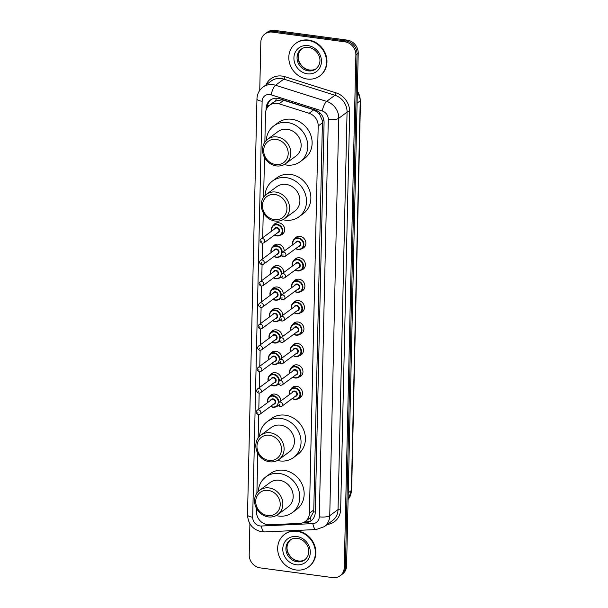 <?xml version="1.0" encoding="UTF-8"?>
<svg xmlns="http://www.w3.org/2000/svg" width="608" height="608" viewBox="0 0 608 608"><rect width="100%" height="100%" fill="white"/><g stroke="black" fill="none" stroke-linecap="round" stroke-linejoin="round"><path stroke-width="0.91" d="M294.622 238.853A6.468 5.784 53.5 0 1 295.997 237.333A6.468 5.784 53.5 0 1 299.987 236.352A6.468 5.784 53.5 0 1 305.55 241.133A6.468 5.784 53.5 0 1 303.688 247.745A6.468 5.784 53.5 0 1 301.834 248.611A6.065 5.426 53.5 0 1 298.11 249.523A6.065 5.426 53.5 0 1 295.686 248.626M294.135 260.27A6.468 5.784 53.5 0 1 295.518 258.75A6.468 5.784 53.5 0 1 299.501 257.769A6.468 5.784 53.5 0 1 305.064 262.55A6.468 5.784 53.5 0 1 303.202 269.162A6.468 5.784 53.5 0 1 301.348 270.028M293.649 281.686A6.468 5.784 53.5 0 1 295.032 280.166A6.468 5.784 53.5 0 1 299.014 279.186A6.468 5.784 53.5 0 1 304.578 283.966A6.468 5.784 53.5 0 1 302.723 290.571A6.468 5.784 53.5 0 1 300.861 291.445M291.346 308.97A6.065 5.426 53.5 0 1 293.178 303.088A6.468 5.784 53.5 0 1 294.546 301.583A6.468 5.784 53.5 0 1 298.528 300.603A6.468 5.784 53.5 0 1 304.091 305.383A6.468 5.784 53.5 0 1 302.237 311.988A6.468 5.784 53.5 0 1 300.375 312.862A6.065 5.426 53.5 0 1 296.651 313.766A6.065 5.426 53.5 0 1 294.226 312.877M292.676 324.52A6.468 5.784 53.5 0 1 294.059 323A6.468 5.784 53.5 0 1 298.042 322.012A6.468 5.784 53.5 0 1 303.605 326.8A6.468 5.784 53.5 0 1 301.75 333.404A6.468 5.784 53.5 0 1 299.888 334.278M292.19 345.937A6.468 5.784 53.5 0 1 293.573 344.409A6.468 5.784 53.5 0 1 297.555 343.429A6.468 5.784 53.5 0 1 303.118 348.209A6.468 5.784 53.5 0 1 301.264 354.821A6.468 5.784 53.5 0 1 299.402 355.695A6.065 5.426 53.5 0 1 295.686 356.6M291.703 367.346A6.468 5.784 53.5 0 1 293.086 365.826A6.468 5.784 53.5 0 1 297.069 364.846A6.468 5.784 53.5 0 1 302.632 369.626A6.468 5.784 53.5 0 1 300.778 376.238A6.468 5.784 53.5 0 1 298.916 377.104M291.217 388.763A6.468 5.784 53.5 0 1 292.6 387.243A6.468 5.784 53.5 0 1 296.582 386.262A6.468 5.784 53.5 0 1 302.146 391.043A6.468 5.784 53.5 0 1 300.291 397.655A6.468 5.784 53.5 0 1 298.429 398.521M271.138 252.563A6.065 5.426 53.5 0 1 272.969 246.681A6.468 5.784 53.5 0 1 274.33 245.168A6.468 5.784 53.5 0 1 278.32 244.188A6.468 5.784 53.5 0 1 284.217 251.074M281.694 255.801A6.468 5.784 53.5 0 1 280.166 256.454M272.468 268.105A6.468 5.784 53.5 0 1 273.851 266.585A6.468 5.784 53.5 0 1 277.833 265.605A6.468 5.784 53.5 0 1 283.731 272.483M281.208 277.218A6.468 5.784 53.5 0 1 279.68 277.864A6.065 5.426 53.5 0 1 275.956 278.776A6.065 5.426 53.5 0 1 273.532 277.879M271.981 289.522A6.468 5.784 53.5 0 1 273.364 288.002A6.468 5.784 53.5 0 1 277.347 287.022A6.468 5.784 53.5 0 1 283.244 293.9M280.721 298.634A6.468 5.784 53.5 0 1 279.194 299.28M271.495 310.939A6.468 5.784 53.5 0 1 272.878 309.419A6.468 5.784 53.5 0 1 276.86 308.438A6.468 5.784 53.5 0 1 282.758 315.316M280.235 320.051A6.468 5.784 53.5 0 1 278.707 320.697M271.624 231.146A6.065 5.426 53.5 0 1 273.456 225.264A6.468 5.784 53.5 0 1 274.816 223.759A6.468 5.784 53.5 0 1 278.806 222.779A6.468 5.784 53.5 0 1 284.369 227.559A6.468 5.784 53.5 0 1 282.507 234.164A6.468 5.784 53.5 0 1 280.653 235.038A6.065 5.426 53.5 0 1 276.929 235.942A6.065 5.426 53.5 0 1 274.504 235.053M269.192 338.223A6.065 5.426 53.5 0 1 271.031 332.34A6.468 5.784 53.5 0 1 272.392 330.836A6.468 5.784 53.5 0 1 276.374 329.855A6.468 5.784 53.5 0 1 282.272 336.733M279.748 341.468A6.468 5.784 53.5 0 1 278.221 342.114A6.065 5.426 53.5 0 1 274.504 343.018A6.065 5.426 53.5 0 1 272.072 342.129M270.522 353.772A6.468 5.784 53.5 0 1 271.905 352.252A6.468 5.784 53.5 0 1 275.888 351.264A6.468 5.784 53.5 0 1 281.785 358.15M279.262 362.885A6.468 5.784 53.5 0 1 277.734 363.531M270.036 375.189A6.468 5.784 53.5 0 1 271.419 373.662A6.468 5.784 53.5 0 1 275.401 372.681A6.468 5.784 53.5 0 1 281.299 379.567M278.776 384.294A6.468 5.784 53.5 0 1 277.248 384.948A6.065 5.426 53.5 0 1 273.532 385.852A6.065 5.426 53.5 0 1 271.107 384.955M269.549 396.598A6.468 5.784 53.5 0 1 270.932 395.078A6.468 5.784 53.5 0 1 274.915 394.098A6.468 5.784 53.5 0 1 280.812 400.976M278.297 405.711A6.468 5.784 53.5 0 1 276.762 406.357M256.546 508.516L256.477 511.586A12.13 10.845 -126.5 0 0 269.496 524.788L299.797 523.382A12.13 10.845 -126.5 0 0 305.3 521.451L310.278 517.75L313.584 511.868L313.781 509.975L322.453 120.802L319.436 113.886L313.834 109.797L283.784 100.305L281.793 99.887L275.644 100.974L269.618 105.199A12.13 10.845 -126.5 0 0 265.506 113.445L264.86 142.112M305.3 521.451A12.13 10.845 -126.5 0 0 309.404 513.213L318.189 125.97A12.13 10.845 -126.5 0 0 309.1 113.301L279.049 103.801A12.13 10.845 -126.5 0 0 277.088 103.36A12.13 10.845 -126.5 0 0 269.618 105.199M264.51 157.518L263.606 197.243M263.256 212.64L262.686 237.751M262.565 243.314L262.2 259.16M262.078 264.731L261.714 280.577M261.592 286.148L261.227 301.994M261.106 307.564L260.741 323.41M260.619 328.981L260.262 344.827M260.133 350.398L259.776 366.244M259.646 371.807L259.289 387.653M259.16 393.224L258.803 409.07M258.674 414.641L258.142 437.988M257.792 453.393L256.895 493.111M302.541 522.88L305.611 522.736A12.13 10.845 -126.5 0 0 311.114 520.805A12.13 10.845 -126.5 0 0 315.218 512.567L324.072 122.588A12.13 10.845 -126.5 0 0 314.974 109.911L279.665 98.754A12.13 10.845 -126.5 0 0 277.704 98.314A12.13 10.845 -126.5 0 0 270.233 100.153A12.13 10.845 -126.5 0 0 266.129 108.399L266.084 110.101M267.292 107.646L267.292 107.532A12.13 10.845 53.5 0 1 270.834 99.742M259.738 90.41L260.832 42.203A12.13 10.845 53.5 0 1 264.936 33.957A12.13 10.845 53.5 0 1 272.414 32.125L344.835 41.823A12.13 10.845 53.5 0 1 355.885 54.94L344.25 567.522A12.13 10.845 53.5 0 1 340.146 575.761A12.13 10.845 53.5 0 1 332.675 577.6L260.254 567.895A12.13 10.845 53.5 0 1 249.196 554.785L249.903 523.792M264.936 33.957L267.269 32.239A12.13 10.845 53.5 0 1 274.74 30.4L347.16 40.105L345.998 40.964A12.13 10.845 53.5 0 1 357.048 54.082L345.42 566.656A12.13 10.845 53.5 0 1 341.308 574.902A12.13 10.845 53.5 0 0 345.42 566.656L357.048 54.082A12.13 10.845 53.5 0 0 345.998 40.964L273.577 31.259L345.998 40.964L344.835 41.823M266.106 33.098A12.13 10.845 53.5 0 1 273.577 31.259A12.13 10.845 53.5 0 0 266.106 33.098M311.676 520.357A12.13 10.845 53.5 0 1 306.774 521.877L304.509 521.976M347.16 40.105A12.13 10.845 53.5 0 1 358.218 53.215L346.583 565.797A12.13 10.845 53.5 0 1 342.479 574.043L340.146 575.761M307.238 79.048A20.224 18.08 53.5 0 1 289.849 64.106A20.224 18.08 53.5 0 1 295.663 43.457A20.224 18.08 53.5 0 1 308.112 40.386A20.224 18.08 53.5 0 1 325.5 55.336A20.224 18.08 53.5 0 1 319.694 75.985A20.224 18.08 53.5 0 1 307.238 79.048M295.663 43.457L296.096 43.13A20.224 18.08 53.5 0 1 308.552 40.067A20.224 18.08 53.5 0 1 325.934 55.009A20.224 18.08 53.5 0 1 320.127 75.658L319.694 75.985M275.652 164.525A13.14 11.75 53.5 0 1 263.682 150.32A13.14 11.75 53.5 0 1 276.222 139.399A13.14 11.75 53.5 0 1 288.2 153.604A13.14 11.75 53.5 0 1 275.652 164.525M276.336 165.916A15.17 13.558 53.5 0 1 263.302 154.713A15.17 13.558 53.5 0 1 267.657 139.224A15.17 13.558 53.5 0 1 276.997 136.929A15.17 13.558 53.5 0 1 290.039 148.132A15.17 13.558 53.5 0 1 285.684 163.62A15.17 13.558 53.5 0 1 276.336 165.916M285.684 163.62L296.02 155.982A15.17 13.558 -126.5 0 0 300.375 140.494A15.17 13.558 -126.5 0 0 287.341 129.284A15.17 13.558 -126.5 0 0 277.993 131.586L267.657 139.224M266.281 140.402A22.245 19.889 53.5 0 1 273.79 125.894A22.245 19.889 53.5 0 1 287.493 122.52A22.245 19.889 53.5 0 1 306.614 138.958A22.245 19.889 53.5 0 1 300.23 161.675A22.245 19.889 53.5 0 1 286.528 165.042A22.245 19.889 53.5 0 1 284.149 164.586M273.79 125.894L278.16 122.664A22.245 19.889 53.5 0 1 291.863 119.29A22.245 19.889 53.5 0 1 310.984 135.728A22.245 19.889 53.5 0 1 304.593 158.445L300.23 161.675M274.406 219.648A13.14 11.75 53.5 0 1 262.428 205.443A13.14 11.75 53.5 0 1 274.976 194.522A13.14 11.75 53.5 0 1 286.946 208.726A13.14 11.75 53.5 0 1 274.406 219.648M275.09 221.038A15.17 13.558 53.5 0 1 262.048 209.836A15.17 13.558 53.5 0 1 266.403 194.347A15.17 13.558 53.5 0 1 275.743 192.052A15.17 13.558 53.5 0 1 288.785 203.254A15.17 13.558 53.5 0 1 284.43 218.743A15.17 13.558 53.5 0 1 275.09 221.038M284.43 218.743L294.774 211.105A15.17 13.558 -126.5 0 0 299.128 195.616A15.17 13.558 -126.5 0 0 286.087 184.406A15.17 13.558 -126.5 0 0 276.746 186.709L266.403 194.347M265.035 195.525A22.245 19.889 53.5 0 1 272.536 181.017A22.245 19.889 53.5 0 1 286.239 177.642A22.245 19.889 53.5 0 1 305.368 194.081A22.245 19.889 53.5 0 1 298.976 216.798A22.245 19.889 53.5 0 1 285.274 220.164A22.245 19.889 53.5 0 1 282.902 219.708M272.536 181.017L276.906 177.787A22.245 19.889 53.5 0 1 290.609 174.42A22.245 19.889 53.5 0 1 309.73 190.851A22.245 19.889 53.5 0 1 303.346 213.568L298.976 216.798M268.941 460.4A13.14 11.75 53.5 0 1 256.964 446.188A13.14 11.75 53.5 0 1 269.511 435.275A13.14 11.75 53.5 0 1 281.481 449.479A13.14 11.75 53.5 0 1 268.941 460.4M269.625 461.791A15.17 13.558 53.5 0 1 256.584 450.589A15.17 13.558 53.5 0 1 260.938 435.1A15.17 13.558 53.5 0 1 270.279 432.797A15.17 13.558 53.5 0 1 283.32 444.007A15.17 13.558 53.5 0 1 278.966 459.496A15.17 13.558 53.5 0 1 269.625 461.791M278.966 459.496L289.309 451.85A15.17 13.558 -126.5 0 0 293.664 436.369A15.17 13.558 -126.5 0 0 280.622 425.159A15.17 13.558 -126.5 0 0 271.282 427.462L260.938 435.1M259.57 436.278A22.245 19.889 53.5 0 1 267.079 421.77A22.245 19.889 53.5 0 1 280.774 418.395A22.245 19.889 53.5 0 1 299.904 434.834A22.245 19.889 53.5 0 1 293.512 457.543A22.245 19.889 53.5 0 1 279.809 460.917A22.245 19.889 53.5 0 1 277.438 460.461M267.079 421.77L271.442 418.54A22.245 19.889 53.5 0 1 285.144 415.165A22.245 19.889 53.5 0 1 304.274 431.604A22.245 19.889 53.5 0 1 297.882 454.32L293.512 457.543M267.687 515.523A13.14 11.75 53.5 0 1 255.717 501.319A13.14 11.75 53.5 0 1 268.257 490.398A13.14 11.75 53.5 0 1 280.235 504.602A13.14 11.75 53.5 0 1 267.687 515.523M268.371 516.914A15.17 13.558 53.5 0 1 255.337 505.712A15.17 13.558 53.5 0 1 259.692 490.223A15.17 13.558 53.5 0 1 269.032 487.928A15.17 13.558 53.5 0 1 282.074 499.13A15.17 13.558 53.5 0 1 277.712 514.619A15.17 13.558 53.5 0 1 268.371 516.914M277.712 514.619L288.055 506.981A15.17 13.558 -126.5 0 0 292.41 491.492A15.17 13.558 -126.5 0 0 279.376 480.282A15.17 13.558 -126.5 0 0 270.028 482.585L259.692 490.223M258.316 491.401A22.245 19.889 53.5 0 1 265.825 476.892A22.245 19.889 53.5 0 1 279.528 473.518A22.245 19.889 53.5 0 1 298.65 489.957A22.245 19.889 53.5 0 1 292.258 512.673A22.245 19.889 53.5 0 1 278.563 516.04A22.245 19.889 53.5 0 1 276.184 515.584M265.825 476.892L270.195 473.662A22.245 19.889 53.5 0 1 283.898 470.288A22.245 19.889 53.5 0 1 303.02 486.727A22.245 19.889 53.5 0 1 296.628 509.443L292.258 512.673M296.096 569.977A20.224 18.08 53.5 0 1 278.707 555.036A20.224 18.08 53.5 0 1 284.521 534.386A20.224 18.08 53.5 0 1 296.97 531.324A20.224 18.08 53.5 0 1 314.359 546.265A20.224 18.08 53.5 0 1 308.552 566.914A20.224 18.08 53.5 0 1 296.096 569.977M284.521 534.386L284.954 534.067A20.224 18.08 53.5 0 1 297.411 530.997A20.224 18.08 53.5 0 1 314.8 545.946A20.224 18.08 53.5 0 1 308.986 566.588L308.552 566.914M283.784 100.305L279.049 103.801M269.025 105.67A12.13 3.557 -178.7 0 1 267.55 105.344M272.916 102.76A4.043 3.618 -126.5 0 0 271.442 103.846M323.996 120.954A12.13 3.557 -178.7 0 1 322.453 120.802M319.436 113.886A12.13 3.428 -72.5 0 1 319.778 112.723M315.233 512.027A12.13 3.557 -178.7 0 1 313.584 511.868M275.644 100.974A12.13 3.428 -72.5 0 1 276.427 98.222M311.228 520.623A12.13 4.659 -92.7 0 1 310.278 517.75M313.834 109.797L309.1 113.301M322.574 122.732L318.189 125.97M313.781 509.975L309.404 513.213M267.292 107.532L266.129 108.399M269.846 94.544A8.086 7.235 -126.5 0 0 262.124 101.27L252.685 517.21A8.086 7.235 -126.5 0 0 260.057 525.95A8.086 7.235 -126.5 0 0 261.372 526.011L312.877 523.61A8.086 7.235 -126.5 0 0 319.284 516.83L328.305 119.434A8.086 7.235 -126.5 0 0 322.24 110.983L271.153 94.84A8.086 7.235 -126.5 0 0 269.846 94.544M262.968 87.111A16.18 14.463 53.5 0 1 272.931 84.664A16.18 14.463 53.5 0 1 275.546 85.249L283.852 79.116A16.18 14.463 -126.5 0 0 281.238 78.531A16.18 14.463 -126.5 0 0 271.274 80.978L262.968 87.111C259.16 90.083 257.154 94.02 256.956 98.929A8.086 2.371 1.3 0 0 262.124 101.27M256.956 98.929L247.517 514.87C248.102 524.126 252.89 529.773 261.896 531.818L264.655 531.932A8.086 3.108 -92.7 0 1 261.372 526.011M266 84.877A18.202 16.272 53.5 0 1 282.006 76.061A18.202 16.272 53.5 0 1 284.947 76.714L336.034 92.864A18.202 16.272 53.5 0 1 349.676 111.872L340.655 509.276A18.202 16.272 53.5 0 1 327.302 524.438M355.885 54.94L358.218 53.215M272.414 32.125L274.74 30.4M344.25 567.522L346.583 565.797M271.153 94.84A8.086 2.288 -72.5 0 1 275.546 85.249L326.633 101.392L334.94 95.258L283.852 79.116A2.022 0.57 107.5 0 0 284.947 76.714M322.24 110.983A8.086 2.288 -72.5 0 1 326.633 101.392A16.18 14.463 53.5 0 1 338.755 118.294L347.062 112.161A16.18 14.463 -126.5 0 0 334.94 95.258A2.022 0.57 107.5 0 0 336.034 92.864M328.305 119.434A8.086 2.371 1.3 0 0 338.755 118.294L329.741 515.69L338.04 509.557L347.062 112.161A2.022 0.593 -178.7 0 1 349.676 111.872M319.284 516.83A8.086 2.371 1.3 0 0 329.741 515.69A16.18 14.463 53.5 0 1 324.269 526.68L332.568 520.547A16.18 14.463 -126.5 0 0 338.04 509.557A2.022 0.593 -178.7 0 1 340.655 509.276M264.655 531.932L316.168 529.538A8.086 3.108 -92.7 0 1 312.877 523.61M247.517 514.87A8.086 2.371 1.3 0 0 252.685 517.21M306.774 521.877L305.611 522.736M357.078 103.162L360.217 100.844A4.043 1.186 1.3 0 0 360.483 100.434L351.644 490.086A4.043 1.186 -178.7 0 1 351.371 490.504L360.217 100.844A16.18 14.463 -126.5 0 0 357.36 91.086M348.088 499.442A16.18 14.463 -126.5 0 0 351.371 490.504L348.24 492.814M308.279 70.855A12.327 11.02 53.5 0 1 297.684 61.742A12.327 11.02 53.5 0 1 301.226 49.157C303.293 47.644 305.733 47.044 308.545 47.378C317.11 48.518 325.052 60.633 315.879 68.985A12.327 11.02 53.5 0 1 308.279 70.855M307.359 73.819A14.752 13.194 53.5 0 1 293.915 57.874A14.752 13.194 53.5 0 1 307.998 45.615A14.752 13.194 53.5 0 1 321.434 61.56A14.752 13.194 53.5 0 1 307.359 73.819M316.365 68.598A12.327 11.02 53.5 0 1 309.305 70.102A12.327 11.02 53.5 0 1 298.817 61.324A12.327 11.02 53.5 0 1 301.743 48.8M297.145 561.784A12.327 11.02 53.5 0 1 286.543 552.68A12.327 11.02 53.5 0 1 290.084 540.086C292.152 538.574 294.599 537.981 297.403 538.308C305.976 539.448 313.91 551.562 304.737 559.922A12.327 11.02 53.5 0 1 297.145 561.784M296.218 564.748A14.752 13.194 53.5 0 1 282.773 548.804A14.752 13.194 53.5 0 1 296.856 536.545A14.752 13.194 53.5 0 1 310.293 552.497A14.752 13.194 53.5 0 1 296.218 564.748M305.224 559.527A12.327 11.02 53.5 0 1 298.163 561.032A12.327 11.02 53.5 0 1 287.675 552.262A12.327 11.02 53.5 0 1 290.601 539.737M276.678 222.885L273.456 225.264A6.065 5.426 53.5 0 1 277.195 224.344A6.065 5.426 53.5 0 1 282.408 228.828A6.065 5.426 53.5 0 1 280.668 235.022L276.883 235.957L274.474 235.076M274.679 234.924A5.662 5.062 -126.5 0 0 276.792 235.661A5.662 5.062 -126.5 0 0 282.196 230.956A5.662 5.062 -126.5 0 0 277.043 224.838A5.662 5.062 -126.5 0 0 271.799 231.017M274.428 229.072A2.835 2.531 53.5 0 1 279.551 230.371A2.835 2.531 53.5 0 1 277.309 232.978M263.94 242.858L278.213 232.309A2.424 2.166 -126.5 0 0 276.822 228.038A2.424 2.166 -126.5 0 0 275.333 228.41L261.052 238.952A2.424 2.166 53.5 0 1 264.64 240.38A2.424 2.166 53.5 0 1 263.94 242.858L262.223 243.299C259.783 241.992 259.396 240.548 261.052 238.952M261.759 241.832L261.782 241.057L261.759 241.832M276.192 244.302L272.969 246.681A6.065 5.426 53.5 0 1 276.708 245.761A6.065 5.426 53.5 0 1 282.226 252.54A2.424 2.166 53.5 0 1 285.821 253.954A2.424 2.166 53.5 0 1 285.122 256.432L299.394 245.89A2.424 2.166 -126.5 0 0 298.004 241.619A2.424 2.166 -126.5 0 0 296.514 241.984L282.241 252.533C280.577 254.129 280.964 255.573 283.404 256.872L285.122 256.432M281.39 255.155A6.065 5.426 53.5 0 1 280.182 256.439A6.065 5.426 53.5 0 1 276.442 257.359A6.065 5.426 53.5 0 1 274.018 256.462M274.193 256.34A5.662 5.062 -126.5 0 0 276.306 257.078A5.662 5.062 -126.5 0 0 281.284 254.349M281.633 253.194A5.662 5.062 -126.5 0 0 276.556 246.255A5.662 5.062 -126.5 0 0 271.312 252.434M273.942 250.488A2.835 2.531 53.5 0 1 279.064 251.788A2.835 2.531 53.5 0 1 276.822 254.395M263.454 264.275L277.727 253.726A2.424 2.166 -126.5 0 0 276.336 249.455A2.424 2.166 -126.5 0 0 274.846 249.82L260.574 260.368A2.424 2.166 53.5 0 1 264.153 261.797A2.424 2.166 53.5 0 1 263.454 264.275L261.736 264.708C259.297 263.408 258.909 261.964 260.574 260.368M261.273 263.249L261.296 262.474L261.273 263.249M270.651 273.98A6.065 5.426 53.5 0 1 272.483 268.098A6.065 5.426 53.5 0 1 276.222 267.178A6.065 5.426 53.5 0 1 281.74 273.957M280.904 276.572A6.065 5.426 53.5 0 1 279.695 277.856L275.91 278.791L273.501 277.902M273.706 277.75A5.662 5.062 -126.5 0 0 275.819 278.494A5.662 5.062 -126.5 0 0 280.797 275.766M281.147 274.611A5.662 5.062 -126.5 0 0 276.07 267.672A5.662 5.062 -126.5 0 0 270.826 273.851M273.456 271.905A2.835 2.531 53.5 0 1 278.578 273.205A2.835 2.531 53.5 0 1 276.336 275.812M262.968 285.684L277.24 275.143A2.424 2.166 -126.5 0 0 275.85 270.872A2.424 2.166 -126.5 0 0 274.36 271.236L260.087 281.785A2.424 2.166 53.5 0 1 263.667 283.206A2.424 2.166 53.5 0 1 262.968 285.684L261.25 286.125C258.81 284.825 258.423 283.381 260.087 281.785M260.786 284.658L260.809 283.89L260.786 284.658M270.165 295.397A6.065 5.426 53.5 0 1 271.996 289.514A6.065 5.426 53.5 0 1 275.736 288.595A6.065 5.426 53.5 0 1 281.253 295.374M280.417 297.981A6.065 5.426 53.5 0 1 279.209 299.273A6.065 5.426 53.5 0 1 275.47 300.192A6.065 5.426 53.5 0 1 273.045 299.296M273.22 299.166A5.662 5.062 -126.5 0 0 275.333 299.911A5.662 5.062 -126.5 0 0 280.311 297.183M280.66 296.028A5.662 5.062 -126.5 0 0 275.584 289.089A5.662 5.062 -126.5 0 0 270.34 295.268M272.969 293.322A2.835 2.531 53.5 0 1 278.092 294.614A2.835 2.531 53.5 0 1 275.85 297.221M262.481 307.101L276.754 296.56A2.424 2.166 -126.5 0 0 275.363 292.288A2.424 2.166 -126.5 0 0 273.874 292.653L259.601 303.202A2.424 2.166 53.5 0 1 263.18 304.623A2.424 2.166 53.5 0 1 262.481 307.101L260.764 307.542C258.324 306.242 257.936 304.79 259.601 303.202M260.3 306.075L260.323 305.3L260.3 306.075M269.678 316.806A6.065 5.426 53.5 0 1 271.51 310.924A6.065 5.426 53.5 0 1 275.249 310.004A6.065 5.426 53.5 0 1 280.767 316.791M279.931 319.398A6.065 5.426 53.5 0 1 278.722 320.682A6.065 5.426 53.5 0 1 274.983 321.602A6.065 5.426 53.5 0 1 272.559 320.712M272.734 320.583A5.662 5.062 -126.5 0 0 274.846 321.328A5.662 5.062 -126.5 0 0 279.824 318.592M280.174 317.437A5.662 5.062 -126.5 0 0 275.097 310.498A5.662 5.062 -126.5 0 0 269.853 316.677M272.483 314.739A2.835 2.531 53.5 0 1 277.605 316.031A2.835 2.531 53.5 0 1 275.363 318.638M261.995 328.518L276.268 317.976A2.424 2.166 -126.5 0 0 274.877 313.705A2.424 2.166 -126.5 0 0 273.387 314.07L259.114 324.619A2.424 2.166 53.5 0 1 262.694 326.04A2.424 2.166 53.5 0 1 261.995 328.518L260.277 328.958C257.838 327.659 257.45 326.207 259.114 324.619M259.814 327.492L259.836 326.716L259.814 327.492M274.246 329.962L271.031 332.34A6.065 5.426 53.5 0 1 274.763 331.421A6.065 5.426 53.5 0 1 280.28 338.2A2.424 2.166 53.5 0 1 283.875 339.621A2.424 2.166 53.5 0 1 283.176 342.099L297.449 331.55A2.424 2.166 -126.5 0 0 296.058 327.279A2.424 2.166 -126.5 0 0 294.568 327.651L280.296 338.192C278.631 339.788 279.019 341.232 281.458 342.54L283.176 342.099M279.444 340.814A6.065 5.426 53.5 0 1 278.236 342.099L274.459 343.034L272.042 342.152M272.247 342A5.662 5.062 -126.5 0 0 274.368 342.737A5.662 5.062 -126.5 0 0 279.338 340.009M279.688 338.854A5.662 5.062 -126.5 0 0 274.611 331.915A5.662 5.062 -126.5 0 0 269.367 338.094M271.996 336.156A2.835 2.531 53.5 0 1 277.126 337.448A2.835 2.531 53.5 0 1 274.877 340.054M261.508 349.934L275.781 339.386A2.424 2.166 -126.5 0 0 274.39 335.114A2.424 2.166 -126.5 0 0 272.901 335.487L258.628 346.028A2.424 2.166 53.5 0 1 262.208 347.457A2.424 2.166 53.5 0 1 261.508 349.934L259.791 350.375C257.351 349.076 256.964 347.624 258.628 346.028M259.335 348.908L259.35 348.133L259.335 348.908M268.706 359.64A6.065 5.426 53.5 0 1 270.545 353.757A6.065 5.426 53.5 0 1 274.276 352.838A6.065 5.426 53.5 0 1 279.794 359.617M278.958 362.231A6.065 5.426 53.5 0 1 277.75 363.516A6.065 5.426 53.5 0 1 274.018 364.435A6.065 5.426 53.5 0 1 271.594 363.546M271.761 363.417A5.662 5.062 -126.5 0 0 273.881 364.154A5.662 5.062 -126.5 0 0 278.852 361.426M279.201 360.27A5.662 5.062 -126.5 0 0 274.124 353.332A5.662 5.062 -126.5 0 0 268.88 359.51M271.51 357.565A2.835 2.531 53.5 0 1 276.64 358.864A2.835 2.531 53.5 0 1 274.398 361.471M261.022 371.351L275.295 360.802A2.424 2.166 -126.5 0 0 273.912 356.531A2.424 2.166 -126.5 0 0 272.414 356.904L258.142 367.445A2.424 2.166 53.5 0 1 261.721 368.874A2.424 2.166 53.5 0 1 261.022 371.351L259.304 371.792C256.865 370.485 256.477 369.041 258.142 367.445M258.848 370.325L258.864 369.55L258.848 370.325M273.281 372.795L270.058 375.174L268.204 377.864L268.189 381.079A6.065 5.426 53.5 0 1 270.058 375.174A6.065 5.426 53.5 0 1 273.79 374.254A6.065 5.426 53.5 0 1 279.308 381.034M278.472 383.648A6.065 5.426 53.5 0 1 277.263 384.932L273.486 385.867L271.069 384.986M271.274 384.834A5.662 5.062 -126.5 0 0 273.395 385.571A5.662 5.062 -126.5 0 0 278.365 382.842M278.715 381.687A5.662 5.062 -126.5 0 0 273.638 374.748A5.662 5.062 -126.5 0 0 268.394 380.927M271.024 378.982A2.835 2.531 53.5 0 1 276.154 380.281A2.835 2.531 53.5 0 1 273.912 382.888M260.536 392.768L274.808 382.219A2.424 2.166 -126.5 0 0 273.425 377.948A2.424 2.166 -126.5 0 0 271.928 378.313L257.655 388.862A2.424 2.166 53.5 0 1 261.235 390.29A2.424 2.166 53.5 0 1 260.536 392.768L258.818 393.201C256.378 391.902 255.991 390.458 257.655 388.862M258.362 391.734L258.377 390.967L258.362 391.734M267.733 402.473A6.065 5.426 53.5 0 1 269.572 396.591A6.065 5.426 53.5 0 1 273.304 395.671A6.065 5.426 53.5 0 1 278.821 402.45M277.985 405.065A6.065 5.426 53.5 0 1 276.777 406.349A6.065 5.426 53.5 0 1 273.045 407.269A6.065 5.426 53.5 0 1 270.621 406.372M270.796 406.243A5.662 5.062 -126.5 0 0 272.908 406.988A5.662 5.062 -126.5 0 0 277.879 404.259M278.228 403.104A5.662 5.062 -126.5 0 0 273.152 396.165A5.662 5.062 -126.5 0 0 267.908 402.344M270.537 400.398A2.835 2.531 53.5 0 1 275.667 401.698A2.835 2.531 53.5 0 1 273.425 404.305M260.049 414.177L274.322 403.636A2.424 2.166 -126.5 0 0 272.939 399.365A2.424 2.166 -126.5 0 0 271.442 399.73L257.169 410.278A2.424 2.166 53.5 0 1 260.748 411.7A2.424 2.166 53.5 0 1 260.049 414.177L258.332 414.618C255.892 413.318 255.504 411.874 257.169 410.278M257.876 413.151L257.891 412.384L257.876 413.151M292.805 244.728A6.065 5.426 53.5 0 1 294.637 238.845A6.065 5.426 53.5 0 1 298.376 237.926A6.065 5.426 53.5 0 1 303.59 242.41A6.065 5.426 53.5 0 1 301.849 248.604L305.072 246.225M295.86 248.497A5.662 5.062 -126.5 0 0 297.973 249.242A5.662 5.062 -126.5 0 0 303.377 244.538A5.662 5.062 -126.5 0 0 298.224 238.42A5.662 5.062 -126.5 0 0 292.98 244.598M295.61 242.653A2.835 2.531 53.5 0 1 300.732 243.952A2.835 2.531 53.5 0 1 298.49 246.559M282.963 254.638L282.94 255.406L282.963 254.638M292.319 266.137A6.065 5.426 53.5 0 1 294.15 260.262A6.065 5.426 53.5 0 1 297.89 259.342A6.065 5.426 53.5 0 1 303.103 263.819A6.065 5.426 53.5 0 1 301.363 270.02A6.065 5.426 53.5 0 1 297.624 270.94A6.065 5.426 53.5 0 1 295.199 270.043M295.374 269.914A5.662 5.062 -126.5 0 0 297.487 270.659A5.662 5.062 -126.5 0 0 302.89 265.954A5.662 5.062 -126.5 0 0 297.738 259.836A5.662 5.062 -126.5 0 0 292.494 266.015M295.123 264.07A2.835 2.531 53.5 0 1 300.246 265.362A2.835 2.531 53.5 0 1 298.004 267.968M298.908 267.307A2.424 2.166 -126.5 0 0 297.517 263.036A2.424 2.166 -126.5 0 0 296.028 263.401L281.755 273.95A2.424 2.166 53.5 0 1 285.334 275.371A2.424 2.166 53.5 0 1 284.635 277.848L298.908 267.307M282.477 276.047L282.454 276.822L282.477 276.047M297.054 292.342A6.065 5.426 53.5 0 1 294.713 291.46M291.832 287.554A6.065 5.426 53.5 0 1 293.664 281.671A6.065 5.426 53.5 0 1 297.403 280.752A6.065 5.426 53.5 0 1 302.617 285.236A6.065 5.426 53.5 0 1 300.876 291.43A6.065 5.426 53.5 0 1 297.137 292.349M294.888 291.331A5.662 5.062 -126.5 0 0 297 292.076A5.662 5.062 -126.5 0 0 302.404 287.371A5.662 5.062 -126.5 0 0 297.251 281.246A5.662 5.062 -126.5 0 0 292.007 287.424M294.637 285.486A2.835 2.531 53.5 0 1 299.759 286.778A2.835 2.531 53.5 0 1 297.517 289.385M298.422 288.724A2.424 2.166 -126.5 0 0 297.031 284.453A2.424 2.166 -126.5 0 0 295.541 284.818L281.268 295.366A2.424 2.166 53.5 0 1 284.848 296.788A2.424 2.166 53.5 0 1 284.149 299.265L298.422 288.724M281.99 297.464L281.968 298.239L281.99 297.464M291.316 308.993L291.323 305.778L293.178 303.088A6.065 5.426 53.5 0 1 296.917 302.168A6.065 5.426 53.5 0 1 302.13 306.652A6.065 5.426 53.5 0 1 300.39 312.846L303.612 310.468M294.401 312.748A5.662 5.062 -126.5 0 0 296.514 313.485A5.662 5.062 -126.5 0 0 301.918 308.78A5.662 5.062 -126.5 0 0 296.765 302.662A5.662 5.062 -126.5 0 0 291.521 308.841M294.15 306.903A2.835 2.531 53.5 0 1 299.273 308.195A2.835 2.531 53.5 0 1 297.031 310.802M297.935 310.133A2.424 2.166 -126.5 0 0 296.544 305.862A2.424 2.166 -126.5 0 0 295.055 306.234L280.782 316.776A2.424 2.166 53.5 0 1 284.362 318.204A2.424 2.166 53.5 0 1 283.662 320.682L297.935 310.133M281.504 318.881L281.481 319.656L281.504 318.881M296.081 335.168A6.065 5.426 53.5 0 1 293.74 334.294M290.86 330.387A6.065 5.426 53.5 0 1 292.699 324.505A6.065 5.426 53.5 0 1 296.43 323.585A6.065 5.426 53.5 0 1 301.644 328.069A6.065 5.426 53.5 0 1 299.904 334.263A6.065 5.426 53.5 0 1 296.172 335.183M293.915 334.164A5.662 5.062 -126.5 0 0 296.035 334.902A5.662 5.062 -126.5 0 0 301.439 330.197A5.662 5.062 -126.5 0 0 296.278 324.079A5.662 5.062 -126.5 0 0 291.034 330.258M293.664 328.312A2.835 2.531 53.5 0 1 298.794 329.612A2.835 2.531 53.5 0 1 296.544 332.219M281.018 340.298L281.002 341.073L281.018 340.298M295.594 356.584A6.065 5.426 53.5 0 1 293.261 355.703M290.373 351.804A6.065 5.426 53.5 0 1 292.212 345.922A6.065 5.426 53.5 0 1 295.944 345.002A6.065 5.426 53.5 0 1 301.165 349.486A6.065 5.426 53.5 0 1 299.417 355.68L302.64 353.301M293.428 355.581A5.662 5.062 -126.5 0 0 295.549 356.318A5.662 5.062 -126.5 0 0 300.952 351.614A5.662 5.062 -126.5 0 0 295.792 345.496A5.662 5.062 -126.5 0 0 290.548 351.675M293.178 349.729A2.835 2.531 53.5 0 1 298.308 351.029A2.835 2.531 53.5 0 1 296.066 353.636M296.962 352.967A2.424 2.166 -126.5 0 0 295.579 348.696A2.424 2.166 -126.5 0 0 294.082 349.06L279.809 359.609A2.424 2.166 53.5 0 1 283.389 361.038A2.424 2.166 53.5 0 1 282.69 363.516L296.962 352.967M280.531 361.714L280.516 362.482L280.531 361.714M289.887 373.221A6.065 5.426 53.5 0 1 291.726 367.338A6.065 5.426 53.5 0 1 295.458 366.419A6.065 5.426 53.5 0 1 300.679 370.903A6.065 5.426 53.5 0 1 298.931 377.097A6.065 5.426 53.5 0 1 295.199 378.016A6.065 5.426 53.5 0 1 292.775 377.12M292.942 376.99A5.662 5.062 -126.5 0 0 295.062 377.735A5.662 5.062 -126.5 0 0 300.466 373.031A5.662 5.062 -126.5 0 0 295.306 366.913A5.662 5.062 -126.5 0 0 290.062 373.092M292.691 371.146A2.835 2.531 53.5 0 1 297.821 372.446A2.835 2.531 53.5 0 1 295.579 375.052M296.476 374.384A2.424 2.166 -126.5 0 0 295.093 370.112A2.424 2.166 -126.5 0 0 293.596 370.477L279.323 381.026A2.424 2.166 53.5 0 1 282.902 382.447A2.424 2.166 53.5 0 1 282.203 384.925L296.476 374.384M280.045 383.131L280.03 383.899L280.045 383.131M294.629 399.418A6.065 5.426 53.5 0 1 292.288 398.536M289.4 394.63A6.065 5.426 53.5 0 1 291.24 388.755A6.065 5.426 53.5 0 1 294.971 387.836A6.065 5.426 53.5 0 1 300.192 392.312A6.065 5.426 53.5 0 1 298.444 398.514A6.065 5.426 53.5 0 1 294.713 399.426M292.463 398.407A5.662 5.062 -126.5 0 0 294.576 399.152A5.662 5.062 -126.5 0 0 299.98 394.448A5.662 5.062 -126.5 0 0 294.819 388.33A5.662 5.062 -126.5 0 0 289.575 394.508M292.205 392.563A2.835 2.531 53.5 0 1 297.335 393.855A2.835 2.531 53.5 0 1 295.093 396.462M295.99 395.8A2.424 2.166 -126.5 0 0 294.606 391.529A2.424 2.166 -126.5 0 0 293.109 391.894L278.836 402.443A2.424 2.166 53.5 0 1 282.416 403.864A2.424 2.166 53.5 0 1 281.717 406.342L295.99 395.8M279.558 404.54L279.543 405.316L279.558 404.54M316.168 529.538L324.269 526.68M351.644 490.086L348.088 499.472M357.375 90.341L360.483 100.434M302.244 48.404C293.261 56.08 300.694 68.993 309.571 70.011C312.383 70.346 314.822 69.745 316.897 68.233M291.103 539.334C282.12 547.018 289.552 559.922 298.429 560.948C301.241 561.275 303.681 560.682 305.756 559.162M280.668 235.022L283.89 232.644M273.456 225.264L271.601 227.954L271.594 231.169M281.504 255.459L280.182 256.439L276.397 257.374L273.988 256.492M272.969 246.681L271.115 249.371L271.107 252.586M279.695 277.856L281.018 276.876M270.621 274.003L270.628 270.788L272.483 268.098L275.705 265.719M280.531 298.292L279.209 299.273L275.432 300.2L273.015 299.318M270.134 295.42L270.142 292.205L271.996 289.514L275.219 287.128M280.045 319.709L278.722 320.682L274.945 321.617L272.528 320.735M269.648 316.829L269.656 313.622L271.51 310.924L274.732 308.545M278.236 342.099L279.558 341.126M271.031 332.34L269.169 335.031L269.162 338.246M279.072 362.543L277.75 363.516L273.972 364.45L271.556 363.569M268.675 359.662L268.683 356.448L270.545 353.757L273.76 351.378M277.263 384.932L278.586 383.952M278.099 405.369L276.777 406.349L273 407.284L270.583 406.395M267.702 402.496L267.718 399.281L269.572 396.591L272.794 394.212M297.859 236.466L294.637 238.845L292.782 241.536L292.775 244.75M295.655 248.649L298.064 249.538L301.849 248.604M297.373 257.876L294.15 260.262L292.296 262.952L292.288 266.167M295.169 270.066L297.578 270.948L301.363 270.02L304.585 267.634M281.755 273.95C280.09 275.538 280.478 276.99 282.918 278.289L284.635 277.848M296.886 279.292L293.664 281.671L291.81 284.369L291.802 287.576M294.682 291.483L297.099 292.364L300.876 291.43L304.099 289.051M281.268 295.366C279.604 296.955 279.992 298.406 282.431 299.706L284.149 299.265M294.196 312.9L296.613 313.781L300.39 312.846M280.782 316.776C279.118 318.372 279.505 319.823 281.945 321.123L283.662 320.682M293.178 303.088L296.4 300.709M295.914 322.126L292.699 324.505L290.837 327.195L290.829 330.41M293.71 334.316L296.126 335.198L299.904 334.263L303.126 331.884M295.427 343.543L292.212 345.922L290.35 348.612L290.343 351.827M293.223 355.726L295.64 356.615L299.417 355.68M279.809 359.609C278.145 361.205 278.532 362.649 280.972 363.949L282.69 363.516M294.948 364.96L291.726 367.338L289.872 370.029L289.856 373.244M292.737 377.142L295.154 378.032L298.931 377.097L302.153 374.718M279.323 381.026C277.658 382.622 278.046 384.066 280.486 385.366L282.203 384.925M294.462 386.369L291.24 388.755L289.385 391.446L289.37 394.66M292.25 398.559L294.667 399.441L298.444 398.514L301.667 396.127M278.836 402.443C277.172 404.031 277.56 405.483 279.999 406.782L281.717 406.342"/></g></svg>
